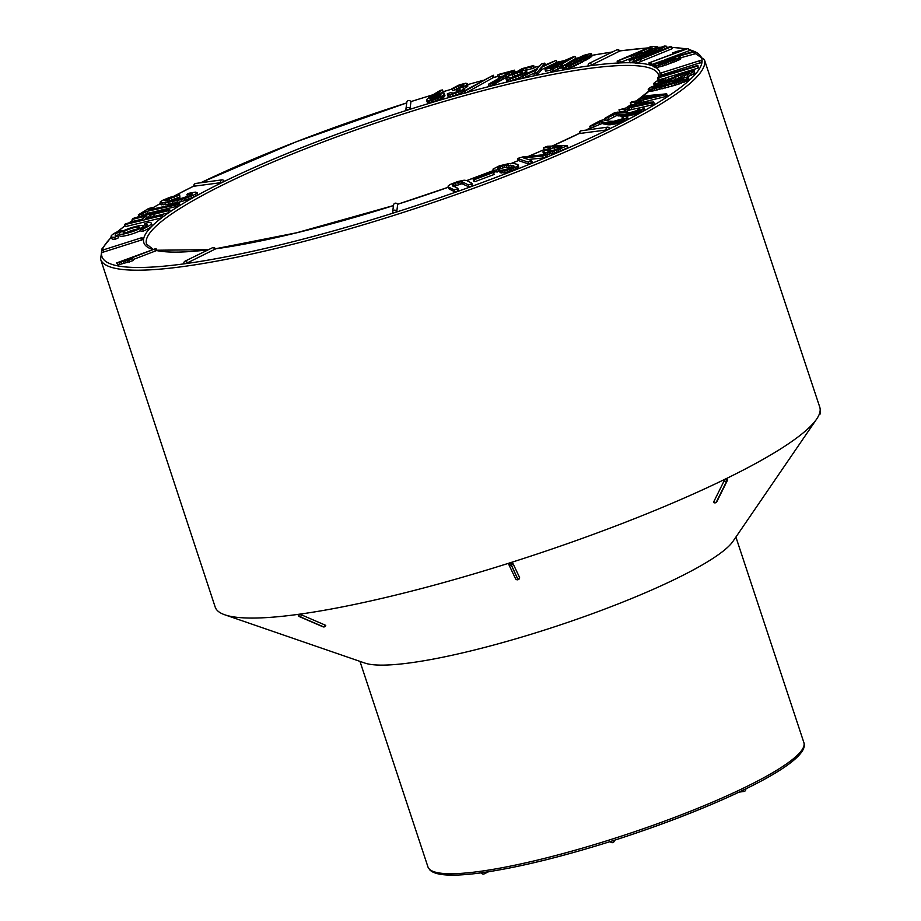 <?xml version="1.0" encoding="UTF-8"?>
<svg xmlns="http://www.w3.org/2000/svg" width="921" height="921" viewBox="0 0 921 921"><rect width="100%" height="100%" fill="white"/><g stroke="black" fill="none" stroke-linecap="round" stroke-linejoin="round"><path stroke-width="1.38" d="M657.513 78.089L697.531 66.07L697.911 65.333L657.893 77.341L658.17 80.069L663.281 78.619M667.783 77.249L656.5 81.209L653.634 83.466L655.591 83.696L668.162 80.392L685.028 73.162L689.783 72.471L681.356 76.558L690.577 73.473L694.296 70.813L685.362 72.333L667.138 79.966L658.135 81.808L667.783 77.249L698.187 68.062L697.911 65.333M686.79 77.088L694.86 73.438L694.296 70.813M675.542 79.551L681.379 76.627M654.29 85.446L653.634 83.466M689.023 79.471L688.332 77.249L687.492 77.053L678.04 78.826L656.086 85.1L650.399 87.38L648.188 89.222L648.845 91.202L651.723 91.191L674.609 85.388L687.665 80.611L689.023 79.471L688.332 77.249M642.029 102.392L667.541 96.072L666.597 93.838L647.428 95.611L645.402 96.083L639.393 100.159L631.369 102.058L630.332 102.738L630.989 104.718L632.589 104.58M640.97 107.527L637.677 108.828L639.577 109.081L638.587 110.059L629.86 112.684L617.45 112.143L614.376 112.834L604.729 118.418L608.113 117.6L615.827 113.674L624.945 114.262L633.959 112.5L642.777 109.035L643.94 107.734L640.97 107.527L654.474 104.303L653.703 102.012L636.802 102.772L627.823 107.492L618.958 109.864L619.914 112.04L625.693 110.796M618.958 109.864L625.037 108.816L624.219 109.691L624.875 111.671L625.612 111.694L630.01 109.898L640.912 107.55M606.202 129.999A2.118 1.589 -97.8 0 1 607.376 127.179A2.118 2.118 0 0 1 609.679 128.618L606.202 129.999L579.482 133.522A2.118 2.118 0 0 1 581.209 130.759A2.118 1.589 82.2 0 0 580.034 133.58M397.653 204.623A2.118 2.084 -172.6 0 0 393.543 204.992A2.118 2.118 0 0 1 397.653 204.6L396.755 211.588L394.695 212.601A315.845 50.31 -18.3 0 0 609.057 129.09L609.057 129.09A315.845 50.31 -18.3 0 0 702.021 62.179L660.081 75.487M622.112 117.381L623.552 117.807L622.251 118.867L613.639 121.307L608.919 121.227L603.543 119.857L600.642 120.455L589.785 126.258L590.442 128.249L602.081 123.506L608.309 124.796L616.61 123.679L628.18 119.12L627.259 116.184L623.091 116.702L622.112 117.381L622.538 118.682M605.385 120.398L608.769 119.592L616.494 115.666L625.601 116.242L636.872 113.813L644.493 110.244L643.94 107.734M405.988 110.232A2.118 2.118 0 0 1 405.896 109.3L406.806 102.323A2.118 2.084 -172.6 0 1 410.916 101.955L410.018 108.931L405.988 110.209A2.118 2.084 7.4 0 1 407.807 107.492A2.118 2.084 7.4 0 1 410.018 108.931M463.873 88.842L467.914 86.021L467.292 83.512L465.554 83.258L459.28 84.893L451.923 88.704L452.579 90.695L456.758 89.084M451.923 88.704L459.832 85.411L463.885 84.778L462.653 86.298L455.941 89.222L460.293 88.98L458.451 91.11L453.443 93.067L450.277 92.733L447.33 93.804L448.055 96.417L450.438 96.693L456.217 95.197L463.136 91.766L464.564 90.062L463.908 88.082L461.939 87.645L463.217 86.85L463.516 87.737M455.941 89.222L456.609 91.214L458.232 91.214M441.562 92.906L443.128 91.927L442.471 89.936L440.203 90.408L429.221 97.119L426.55 99.767L427.39 102.507L428.783 102.807L435.506 101.31L441.976 98.489L444.958 95.738L444.164 93.079L440.238 93.113L435.023 94.598L442.471 89.936M493.276 75.234L463.942 91.11L464.598 93.102L465.646 93.056L493.932 77.226L492.896 77.836L492.24 75.856L493.276 75.234L493.932 77.226M463.942 91.11L464.99 91.075L465.646 93.056L466.59 92.537A271.718 43.275 161.7 0 1 588.772 65.909L588.22 65.863A2.118 2.118 0 0 1 589.302 63.296A2.118 1.358 63.9 0 1 591.627 65.011L588.772 65.909A271.718 43.275 161.7 0 1 617.726 63.019M591.95 56.112L591.109 53.476L583.879 55.306L568.637 62.524L561.695 67.417L562.581 69.639L564.066 69.674L574.128 66.185L590.718 57.24L591.95 56.112L591.443 53.706M562.616 65.99L565.275 64.458M568.153 62.789L575.694 58.426L575.038 56.434L573.622 56.665L546.165 68.453L544.933 69.167L554.028 67.67M553.924 67.36L550.447 69.973L551.103 71.965L562.501 67.233M544.933 69.167L545.589 71.159L550.516 70.169M497.605 75.119L510.061 72.034L488.441 84.248L492.136 83.063L514.517 70.169L498.422 74.474L497.605 75.119L498.261 77.111L502.187 76.201M488.441 84.248L489.097 86.24L492.804 85.043L514.355 72.794L515.173 72.149L514.517 70.169M511.938 74.601L520.434 71.953L522.357 71.723L522.115 72.897L513.527 77.237L510.579 77.963L508.645 77.157L506.527 78.204L506.285 79.367L510.084 78.999L518.339 76.121L524.13 72.909L526.409 70.629L524.187 70.318L518.028 71.976L523.001 69.04L531.463 66.819L533.696 65.46L522.046 68.661L511.938 74.601L512.594 76.593L521.09 73.945M525.995 70.295L534.099 67.97L533.696 65.46M525.903 74.06L527.065 72.621L526.409 70.629M506.02 78.964L506.941 81.359L508.415 81.428L516.255 79.241L523.266 75.867M544.795 63.112L541.502 63.906L537.139 68.672L522.184 75.787L525.615 74.981L537.104 69.547L533.754 73.484L534.41 75.464L537.288 74.831L541.962 69.443L556.883 62.329L556.226 60.349L541.974 66.3L544.795 63.112L545.347 64.769M522.184 75.787L522.84 77.778L523.6 77.859L533.927 73.277M617.105 61.12L632.704 55.26L639.462 54.42L650.238 50.586L657.191 46.844L651.527 46.361L617.105 61.12L617.761 63.1L618.912 63.065L633.36 57.252L638.414 56.803M629.124 60.395L633.084 59.589L656.017 50.275L634.35 61.028L636.284 61.097L671.444 46.741L671.006 46.28L644.55 56.872L666.217 46.119L664.283 46.05L629.124 60.395L630.217 62.847L634.431 61.293M634.35 61.028L635.006 63.019L636.941 63.077L672.1 48.732L671.444 46.741M648.833 62.973L688.045 48.537L676.601 51.449L672.629 52.934L679.882 51.3L648.833 62.973L650.076 65.126L661.347 61.085M664.939 59.75L689.219 50.701L688.563 48.721M694.503 53.982L695.758 53.51L695.102 51.518L693.409 51.438L661.531 61.016L653.611 65.299L654.267 67.279L655.522 67.659L662.475 66.174L679.261 59.819L680.78 58.564L680.124 56.572L678.904 56.112L693.847 51.99L694.503 53.982L679.56 58.104M619.073 51.576A2.118 1.358 -116.1 0 0 616.748 49.861A2.118 2.118 0 0 1 619.695 51.092L591.627 65.011M657.847 48.836L657.295 46.476M543.586 147.786L550.654 147.498L542.953 151.815L543.643 154.152L547.753 154.394L556.779 152.333L567.912 147.705L567.221 145.449L547.201 146.289L543.586 147.786L544.242 149.778L546.303 149.686M528.355 159.471L543.298 157.963L547.396 156.374L546.74 154.383L522.483 156.996L517.544 158.493L528.159 162.108L528.815 164.099L532.269 162.43L531.613 160.45L523.83 158.101L524.809 157.767L525.039 158.47M517.544 158.493L518.201 160.473L528.815 164.099M497.317 167.749L506.228 165.02L513.814 165.815L513.688 166.874L511.097 168.186L499.516 170.765L500.172 172.757L505.307 172.63L517.429 168.451L518.753 167.069L517.936 164.514L513.745 163.454L509.198 163.535L499.562 165.768L493.184 168.946L493.644 171.674L497.305 171.997L498.745 170.869L497.628 168.681M497.973 169.729L504.766 167.3L513.354 167.392M453.097 186.641L461.939 183.716L469.065 186.905L472.289 185.846L471.932 183.244L466.487 180.493L464.115 180.205L457.76 181.552L450.127 184.499L448.067 186.088L448.746 188.69L454.847 191.89L457.944 191.004L458.497 190.279L457.841 188.298L452.741 185.72L452.441 184.649L452.798 185.743M474.891 181.69L494.186 174.449L493.518 172.457L492.493 172.158L473.198 179.399L473.855 181.391L474.891 181.69L474.223 179.71L493.518 172.457M224.839 614.814L364.946 663.097A197.98 31.533 -18.3 0 0 556.814 626.061A197.98 31.533 -18.3 0 0 732.932 541.398L816.628 419.101A318.39 50.713 -18.3 0 0 819.759 407.14L704.358 59.554A317.964 50.643 161.7 0 1 418.376 207.478A317.964 50.643 161.7 0 1 100.596 259.227L215.192 607.077A318.39 50.713 -18.3 0 0 224.839 614.814A318.39 50.713 -18.3 0 0 533.397 555.259A318.39 50.713 -18.3 0 0 816.628 419.101M714.5 502.417L713.752 501.761L724.09 480.935A2.118 1.451 26.4 0 0 726.6 481.372L726.669 481.338A2.118 1.451 26.4 0 0 727.187 480.843L716.849 501.669M727.014 479.507L726.185 478.885L724.09 480.935M515.576 578.791L508.806 564.504A2.118 1.842 -25.3 0 0 511.155 565.298L511.247 565.264A2.118 1.842 -25.3 0 0 512.836 563.226L510.43 562.938L508.806 564.504M515.518 578.699A2.118 1.842 -25.3 0 0 517.867 579.482L517.959 579.447A2.118 1.842 -25.3 0 0 519.548 577.421L512.836 563.226M519.548 577.421L519.456 578.043M322.96 626.798A2.118 1.278 -66.7 0 0 323.375 626.833L323.444 626.821A2.118 1.278 -66.7 0 0 325.101 625.06L301.662 614.952L298.795 614.48L298.888 615.332M325.101 625.06L325.263 625.912M214.8 249.441A2.118 1.358 -116.1 0 0 212.486 247.726A2.118 2.118 0 0 1 215.422 248.969L187.354 262.876L183.958 263.74A2.118 2.118 0 0 1 185.04 261.161A2.118 1.358 63.9 0 1 187.354 262.876M152.253 249.384A271.718 43.275 161.7 0 1 143.572 239.345L101.621 252.653A315.845 50.31 -18.3 0 0 184.511 263.786L184.511 263.786A315.845 50.31 -18.3 0 0 394.695 212.601L392.726 212.866A2.118 2.084 7.4 0 1 394.545 210.149A2.118 2.084 7.4 0 1 396.755 211.588M133.073 259.561L156.582 250.547A271.718 43.275 161.7 0 0 208.319 249.775M127.213 259.538L156.052 248.509L116.622 262.899L117.865 265.041L133.384 260.528L132.728 258.536L127.282 259.768M464.598 93.09A271.718 43.275 161.7 0 0 407.957 109.944L407.957 109.944A271.718 43.275 161.7 0 0 223.55 181.782L220.695 182.68A2.118 1.589 -97.8 0 1 221.869 179.871A2.118 2.118 0 0 1 224.171 181.299L223.55 181.782A271.718 43.275 161.7 0 0 197.152 195.436L197.796 194.699L197.14 192.708L195.321 192.109L188.057 193.422L186.917 194.481L187.585 196.472L188.529 196.334M220.695 182.68L193.963 186.215A2.118 2.118 0 0 1 195.689 183.452A2.118 1.589 82.2 0 0 194.527 186.261M186.917 194.481L192.339 193.986L191.257 195.171L180.539 198.66L168.059 200.974L164.732 200.628L179.641 194.78L169.948 197.313L162.545 200.352L160.208 201.998L160.83 204.508L168.877 204.209L181.564 201.549L191.476 198.314L197.255 195.367L197.14 192.708M167.76 201.192L179.952 197.37L179.641 194.78M142.248 216.297L147.809 213.269L179.353 205.786L179.963 205.233L179.307 203.242L148.868 209.873L152.713 207.478L153.185 208.929M150.848 217.333L168.67 212.728L170.293 211.565L169.637 209.585L167.53 209.873L135.042 217.736L132.486 218.761L132.774 221.42L142.179 219.14M132.117 219.428L146.554 215.928L141.938 219.313L125.302 223.884L124.657 224.655L125.314 226.647L161.405 217.909L163.029 216.746L162.372 214.754L145.806 218.553L147.187 217.494L147.406 218.162M119.258 234.164A16.958 2.705 -18.3 0 0 116.725 235.776M122.067 230.492A16.958 2.705 -18.3 0 0 115.137 235.2A16.958 2.705 -18.3 0 0 117.969 235.753L118.625 237.745L115.309 239.218A21.195 3.373 161.7 0 1 111.763 238.527L111.107 236.536A21.195 3.373 161.7 0 1 119.776 230.641L122.067 230.492L122.343 231.298M119.166 233.876A12.721 2.026 -18.3 0 0 131.876 231.804A12.721 2.026 -18.3 0 0 143.308 225.887A12.721 2.026 -18.3 0 0 135.698 226.462A12.721 2.026 -18.3 0 0 122.896 231.021A12.721 2.026 -18.3 0 0 119.166 233.876L119.822 235.857A12.721 2.026 -18.3 0 0 127.8 235.189A12.721 2.026 -18.3 0 0 140.786 230.446M144.505 223.999A16.958 2.705 161.7 0 1 147.337 224.551A16.958 2.705 161.7 0 1 140.395 229.271L141.051 231.263L143.354 231.102A21.195 3.373 -18.3 0 0 152.023 225.208L151.366 223.227A21.195 3.373 -18.3 0 0 147.821 222.537L144.505 223.999L145.161 225.99A16.958 2.705 161.7 0 1 146.404 225.967M713.752 501.761A2.118 1.451 26.4 0 0 716.262 502.198L716.319 502.164A2.118 1.451 26.4 0 0 716.791 501.761M324.077 626.925A2.118 1.589 -97.8 0 1 324.042 626.936L324.111 626.925A2.118 1.589 -97.8 0 1 323.444 626.821L300.004 616.713A2.118 1.278 -66.7 0 0 301.662 614.952M322.569 626.487A2.118 1.278 -66.7 0 0 322.926 626.775L299.486 616.667A2.118 1.278 -66.7 0 0 299.935 616.713L300.004 616.713A2.118 1.589 82.2 0 1 298.795 614.48M819.368 413.966L820.07 414.093A2.118 2.118 0 0 0 820.404 413.218A2.118 2.084 7.4 0 1 820.07 414.105M547.097 150.687L553.763 147.372L562.029 147.015L553.003 150.48L547.143 150.837M547.454 150.319L547.673 150.998M547.811 150.088L548.122 151.032M548.271 149.835L548.674 151.032M548.847 149.536L549.33 151.009M549.538 149.214L550.113 150.952M550.194 151.205L556.837 149.248M550.344 148.857L551 150.848M553.763 147.372L554.419 149.363M554.292 147.337L554.949 149.329M542.987 152.161L544.092 154.383M543.436 152.402L544.288 152.518L544.944 154.509M544.288 152.518L545.554 152.518L546.199 154.44M545.554 152.518L547.097 152.414L547.753 154.394M547.097 152.414L548.732 152.195L549.388 154.187M548.732 152.195L550.482 151.873L551.138 153.865M550.482 151.873L552.324 151.458L552.98 153.439M552.324 151.458L554.235 150.94L554.891 152.921M554.235 150.94L556.123 150.342L556.779 152.333M556.123 150.342L557.988 149.663L558.644 151.654M557.988 149.663L559.853 148.914L560.509 150.906M559.853 148.914L567.255 145.714L567.912 147.705M518.201 160.473L518.431 160.553A271.718 43.275 161.7 0 1 511.443 163.397M528.159 162.108L530.726 161.14L531.382 163.121M530.726 161.14L531.613 160.45M524.809 157.767L542.642 155.983L543.298 157.963M542.642 155.983L545.128 155.212L545.785 157.192M545.128 155.212L546.74 154.383M492.988 169.694L494.612 172.227M493.955 170.247L496.649 170.005L497.305 171.997M496.649 170.005L498.088 168.877M498.457 167.046L499.113 169.038M500.184 166.356L500.84 168.336M502.095 165.768L502.751 167.749M504.109 165.308L504.766 167.3M506.228 165.02L506.884 167.012M508.45 164.951L509.106 166.931M510.764 165.101L511.42 167.081M512.698 165.412L513.273 167.138M513.814 165.815L514.01 166.425M499.516 170.765L500.713 170.984L501.369 172.975M500.713 170.984L502.555 170.915L503.223 172.906M502.555 170.915L504.65 170.638L505.307 172.63M504.65 170.638L506.941 170.166L507.598 172.158M506.941 170.166L509.209 169.579L509.866 171.559M509.209 169.579L511.431 168.865L512.088 170.857M511.431 168.865L513.607 168.048L514.263 170.04M513.607 168.048L515.426 167.231L516.082 169.222M515.426 167.231L516.773 166.471L517.429 168.451M516.773 166.471L517.671 165.757L518.327 167.737M517.671 165.757L518.097 165.089L518.753 167.069M518.097 165.089L517.936 164.514M473.198 179.399L474.039 181.483M473.382 179.491L474.223 179.71M448.09 186.71L449.494 189.173M448.826 187.193L454.191 189.899L454.847 191.89M454.191 189.899L457.288 189.012L457.944 191.004M457.288 189.012L457.841 188.298M452.441 184.649L453.604 183.924L454.26 185.915M453.604 183.924L455.435 183.141L456.091 185.133M455.435 183.141L457.633 182.404L458.301 184.384M457.633 182.404L459.625 181.909L460.281 183.901M459.625 181.909L461.283 181.725L461.939 183.716M461.283 181.725L462.446 181.909L463.102 183.901M462.446 181.909L468.409 184.914L469.065 186.905M468.409 184.914L471.633 183.866L472.289 185.846M471.633 183.866L471.932 183.244M653.611 65.299L654.866 65.667L655.522 67.659L656.811 67.532L656.155 65.552L657.87 65.207L658.527 67.198M658.204 63.491L658.78 64.102M658.503 63.261L659.263 64.044M658.918 63.008L659.85 63.94M659.436 62.72L660.069 62.409L660.53 63.802M660.069 62.409L660.771 62.087L661.278 63.618M660.771 62.087L661.543 61.742L662.095 63.411M661.543 61.742L662.395 61.396L662.97 63.158M662.395 61.396L663.316 61.028L663.926 62.881M663.316 61.028L664.306 60.648L664.939 62.559M664.306 60.648L665.365 60.268L666.01 62.214M665.365 60.268L666.424 59.888L667.08 61.845M666.424 59.888L667.483 59.531L668.139 61.488M667.483 59.531L668.542 59.186L669.176 61.108M668.542 59.186L669.59 58.852L670.212 60.728M669.59 58.852L670.638 58.541L671.236 60.349M670.638 58.541L671.674 58.242L672.238 59.957L658.423 64.125M671.674 58.242L672.618 57.988L673.147 59.577M672.618 57.988L673.447 57.793L673.93 59.232M673.447 57.793L674.16 57.643L674.575 58.909M674.16 57.643L675.105 58.61M674.759 57.551L675.507 58.345M675.243 57.516L675.795 58.104M675.853 57.609L672.203 59.98M654.002 65.575L654.658 67.567M654.866 65.667L656.155 65.552M657.87 65.207L659.804 64.735L660.461 66.726M659.804 64.735L661.819 64.182L662.475 66.174M661.819 64.182L663.903 63.561L664.559 65.552M663.903 63.561L666.021 62.881L666.677 64.873M666.021 62.881L668.128 62.168L668.784 64.159M668.128 62.168L670.223 61.431L670.879 63.411M670.223 61.431L672.215 60.682L672.883 62.674M672.215 60.682L674.08 59.957L674.736 61.937M674.08 59.957L675.784 59.243L676.44 61.223M675.784 59.243L677.303 58.53L677.96 60.521M677.303 58.53L678.604 57.827L679.261 59.819M678.604 57.827L679.698 57.125L680.354 59.117M693.847 51.99L695.102 51.518M649.42 63.135L650.249 65.08A271.718 43.275 161.7 0 1 654.002 66.485M674.46 52.555L674.69 53.234M672.629 52.934L672.94 53.89M650.779 62.801L651.435 64.792M629.78 62.386L630.517 62.732A271.718 43.275 161.7 0 1 634.96 62.87M636.284 61.097L637.148 62.996A271.718 43.275 161.7 0 1 649.466 64.861M640.153 59.531L640.809 61.511M666.217 46.119L666.792 47.846M629.561 60.855L630.217 62.847M633.084 59.589L633.74 61.569M618.244 61.074L618.912 63.065L620.432 62.64L619.775 60.648M636.906 53.303L649.282 47.996L652.77 48.099L643.468 52.474L637.01 53.614M649.282 47.996L649.904 49.872M649.835 47.927L650.399 49.642M651.343 47.88L651.711 48.986M651.826 47.869L652.126 48.755M652.218 47.88L652.436 48.548M643.48 53.199L643.871 54.374M641.407 53.867L641.845 55.202M645.644 52.428L646.001 53.499M647.9 51.564L648.234 52.589M650.238 50.586L650.583 51.634M652.436 49.619L652.805 50.724M654.244 48.755L654.647 49.976M655.637 47.996L656.097 49.377M656.638 47.362L657.157 48.951M657.191 46.844L657.801 48.686M631.081 55.801L631.737 57.781M632.704 55.26L633.36 57.252M635.006 55.191L635.663 57.171M636.273 55.076L636.929 57.067M637.758 54.823L638.357 56.63M639.462 54.42L639.98 55.962M569.005 63.273L581.715 56.837L587.874 55.133L571.285 64.458L565.632 66.139L569.005 63.273L569.615 65.126M567.969 63.906L568.499 65.518M569.662 65.264L583.546 58.345M570.157 62.605L570.824 64.585M571.457 61.88L572.114 63.871M572.874 61.12L573.541 63.1M574.439 60.302L575.095 62.294M576.074 59.474L576.73 61.465M577.628 58.714L578.284 60.694M579.09 58.011L579.746 60.003M580.449 57.39L581.105 59.381M581.715 56.837L582.371 58.829M582.889 56.365L583.511 58.242M583.949 55.951L584.513 57.666M584.893 55.617L585.399 57.137M585.721 55.352L586.147 56.653M586.435 55.156L586.781 56.216M587.034 55.041L587.299 55.824M565.908 65.356L566.162 66.128M566.403 64.954L566.76 66.013M567.094 64.47L567.543 65.828M561.695 67.417L562.581 69.639M561.925 67.659L563.145 69.754M562.489 67.774L563.41 67.694L564.066 69.674M563.41 67.694L564.688 67.417L565.344 69.409M564.688 67.417L566.288 66.968L566.945 68.948M566.288 66.968L567.958 66.416L568.614 68.396M567.958 66.416L569.719 65.771L570.375 67.751M569.719 65.771L571.55 65.023L572.206 67.014M571.55 65.023L573.472 64.194L574.128 66.185M573.472 64.194L575.487 63.261L576.143 65.253M575.487 63.261L577.582 62.248L578.25 64.228M577.582 62.248L579.793 61.131L580.449 63.123M579.793 61.131L581.635 60.164L582.291 62.156M581.635 60.164L583.028 59.416L583.695 61.408M583.028 59.416L584.34 58.702L584.996 60.694M584.34 58.702L585.549 58.035L586.205 60.015M585.549 58.035L586.665 57.401L587.322 59.381M586.665 57.401L587.679 56.803L588.335 58.783M587.679 56.803L588.6 56.239L589.256 58.23M588.6 56.239L589.394 55.721L590.05 57.712M589.394 55.721L590.05 55.26L590.718 57.24M590.05 55.26L590.591 54.834L591.247 56.826M590.591 54.834L591.662 56.446M567.681 59.773L557.389 65.725L550.286 67.152L567.681 59.773M550.447 69.973L552.243 69.616L552.899 71.596M552.243 69.616L553.498 68.914L554.154 70.905M553.498 68.914L557.182 66.784L557.838 68.764M557.182 66.784L558.886 66.358L559.542 68.35M558.886 66.358L560.624 65.967L561.28 67.947M560.624 65.967L561.845 65.253L562.27 66.542M561.845 65.253L562.685 66.208M562.236 64.838L560.302 64.977L575.038 56.434M533.754 73.484L536.632 72.84L537.288 74.831M536.632 72.84L537.542 72.091L538.198 74.083M537.542 72.091L540.535 68.258L541.191 70.249M540.535 68.258L541.306 67.452L541.962 69.443M541.306 67.452L556.226 60.349M522.944 75.867L523.6 77.859M525.615 74.981L526.271 76.973M535.389 70.261L535.7 71.193M509.612 77.283L509.831 77.94M506.285 79.367L506.941 81.359M507.747 79.436L508.415 81.428M510.084 78.999L510.741 80.99M512.652 78.285L513.308 80.277M515.599 77.249L516.255 79.241M518.339 76.121L518.995 78.101M520.676 74.969L521.344 76.95M522.61 73.876L523.093 75.361M524.13 72.909L524.682 74.601M525.246 72.068L525.891 74.025M526.006 71.32L526.662 73.312M521.044 70.203L521.298 70.963M523.001 69.04L523.473 70.468M525.684 68.2L526.34 70.192M531.463 66.819L532.119 68.81M533.443 65.978L534.099 67.97M514.448 74.025L515.104 76.017M517.372 72.851L518.028 74.843M520.434 71.953L521.01 73.692M522.357 71.723L522.575 72.368M154.774 249.096L155.43 251.076M156.052 248.509L156.708 250.489M116.622 262.899L117.865 265.041M117.209 263.049L119.2 262.497L119.857 264.488M119.2 262.497L121.215 261.944L121.871 263.924M121.215 261.944L123.184 261.426L123.84 263.406M123.184 261.426L125.095 260.942L125.751 262.922M125.095 260.942L126.948 260.493L127.616 262.485M126.948 260.493L128.79 260.033L129.447 262.013M128.79 260.033L132.728 258.536M490.617 83.696L491.273 85.688M492.136 83.063L492.804 85.043M493.242 82.36L493.898 84.341M494.381 81.647L495.038 83.627M495.556 80.921L496.212 82.913M496.776 80.196L497.432 82.176M498.019 79.448L498.675 81.439M499.309 78.699L499.965 80.691M500.633 77.94L501.289 79.931M501.991 77.18L502.647 79.16M503.384 76.397L504.04 78.389M504.812 75.614L505.479 77.594M506.285 74.82L506.941 76.8M507.793 74.014L508.45 75.994M509.336 73.196L509.992 75.188M510.913 72.379L511.569 74.359M512.525 71.539L513.181 73.53M513.699 70.813L514.355 72.794M499.182 74.808L499.85 76.788M464.99 91.075L492.24 75.856M447.399 94.437L448.757 96.728M448.101 94.748L449.782 94.702L450.438 96.693M449.782 94.702L452.43 94.172L453.086 96.152M452.43 94.172L455.561 93.205L456.217 95.197M455.561 93.205L458.681 91.927L459.337 93.919M458.681 91.927L460.868 90.822L461.525 92.814M460.868 90.822L462.48 89.774L463.136 91.766M462.48 89.774L463.551 88.784L464.207 90.776M463.551 88.784L463.908 88.082M463.217 86.85L465.312 85.734L465.968 87.714M465.312 85.734L466.602 84.778L467.269 86.77M466.602 84.778L467.258 84.03L467.914 86.021M454.145 88.278L454.801 90.258M456.102 87.104L456.689 88.9M457.979 86.125L458.635 88.105M459.832 85.411L460.477 87.38M461.456 84.928L462.02 86.62M462.837 84.674L463.217 85.837M456.793 89.372L457.449 91.352M459.107 88.946L459.579 90.362M429.842 98.72L434.666 95.462L440.952 94.391L437.487 97.557L429.992 99.18M429.923 98.501L430.176 99.272M430.061 98.294L430.406 99.33M430.234 98.075L430.671 99.364M430.464 97.845L430.97 99.376M430.74 97.603L431.327 99.364M431.063 97.338L431.719 99.318M431.719 99.33L440.25 96.152M431.431 97.073L432.087 99.065M431.914 96.763L432.571 98.743M432.513 96.417L433.169 98.409M433.158 96.095L433.826 98.075M433.883 95.772L434.539 97.753M434.666 95.462L435.322 97.453M435.506 95.162L436.163 97.154M436.427 94.863L437.084 96.855M437.302 94.621L437.97 96.601M438.131 94.414L438.787 96.406M438.891 94.264L439.547 96.256M439.593 94.161L440.146 95.853M440.054 94.126L440.503 95.485M440.399 94.126L440.733 95.174M440.652 94.172L440.894 94.898M426.538 100.17L427.39 102.507M426.734 100.516L427.908 102.738M427.252 100.757L428.127 100.815L428.783 102.807M428.127 100.815L429.37 100.711L430.026 102.692M429.37 100.711L430.924 100.424L431.581 102.404M430.924 100.424L432.755 99.963L433.411 101.943M432.755 99.963L434.85 99.33L435.506 101.31M434.85 99.33L436.842 98.639L437.498 100.619M436.842 98.639L438.569 97.925L439.225 99.917M438.569 97.925L440.054 97.2L440.71 99.192M440.054 97.2L441.32 96.498L441.976 98.489M441.32 96.498L442.345 95.842L443.001 97.822M442.345 95.842L443.116 95.243L443.772 97.223M443.116 95.243L443.692 94.69L444.348 96.682M443.692 94.69L444.083 94.195L444.739 96.187M444.083 94.195L444.958 95.738M140.395 229.271L142.686 229.122L143.354 231.102M142.686 229.122A21.195 3.373 -18.3 0 0 151.366 223.227M125.67 230.641A8.473 1.347 -18.3 0 0 123.184 232.541A8.473 1.347 -18.3 0 0 131.657 231.159A8.473 1.347 -18.3 0 0 139.29 227.222A8.473 1.347 -18.3 0 0 134.213 227.602A8.473 1.347 -18.3 0 0 125.67 230.641M136.653 229.191A8.473 1.347 -18.3 0 0 126.476 232.553M117.969 235.753L114.653 237.227L115.309 239.218M114.653 237.227A21.195 3.373 161.7 0 1 111.107 236.536M147.187 217.494L150.434 215.18L168.013 210.736L169.637 209.585M168.013 210.736L168.67 212.728M124.657 224.655L160.749 215.917L161.405 217.909M160.749 215.917L162.372 214.754M150.434 215.18L151.09 217.16M153.577 214.236L154.233 216.216M152.713 207.478L148.58 208.491L138.323 214.858L138.967 216.792M138.323 214.858L139.416 214.777L139.992 216.539M139.416 214.777L141.592 214.305L142.156 216.021M141.592 214.305L142.951 213.534L143.607 215.526M142.951 213.534L145.518 211.945L146.174 213.937M145.518 211.945L147.153 211.289L147.809 213.269M147.153 211.289L175.427 205.13L176.084 207.121M175.427 205.13L177.419 204.589L178.075 206.58M177.419 204.589L178.697 203.794L179.353 205.786M178.697 203.794L179.307 203.242M141.5 240.358L140.913 237.963A2.118 2.118 0 0 1 143.561 239.322A271.718 43.275 161.7 0 1 193.617 197.393L193.26 195.275L195.252 194.262L195.908 196.242M190.82 193.905L191.234 195.183M165.55 199.995L165.93 201.146M167.104 199.201L167.691 200.997M169.004 198.441L169.66 200.433M171.26 197.727L171.916 199.719M173.862 197.048L174.518 199.028M176.82 196.403L177.477 198.383M179.296 195.39L179.952 197.37M160.173 202.528L161.543 204.819M160.887 202.839L162.43 202.908L163.086 204.899M162.43 202.908L164.871 202.712L165.527 204.692M164.871 202.712L168.221 202.217L168.877 204.209M168.221 202.217L172.469 201.457L173.125 203.449M172.469 201.457L176.867 200.548L177.523 202.528M176.867 200.548L180.907 199.558L181.564 201.549M180.907 199.558L184.603 198.51L185.259 200.502M184.603 198.51L187.93 197.405L188.586 199.397M187.93 197.405L190.808 196.334L191.476 198.314M190.808 196.334L193.26 195.275M195.252 194.262L196.599 193.375M619.614 111.855L619.246 110.048M635.962 103.877L647.06 103.405L631.299 106.721L635.962 103.877L636.549 105.65M636.469 103.636L637.102 105.535M624.219 109.691L624.956 109.714L625.612 111.694M624.956 109.714L626.879 109.3L627.535 111.28M626.879 109.3L628.18 108.632L628.836 110.612M628.18 108.632L629.354 107.907L630.01 109.898M629.354 107.907L631.242 107.481L631.898 109.472M631.242 107.481L652.448 102.945L653.104 104.936M652.448 102.945L653.818 102.312M630.989 104.718L630.758 102.864L636.952 101.817M647.003 96.59L659.609 95.45L643.042 99.284L647.003 96.59L647.555 98.271M647.475 96.36L648.073 98.156M636.837 101.448L636.538 102.83M636.33 102.231L637.344 102.668M637.194 102.196L639.209 101.724L639.439 102.427M639.209 101.724L640.371 101.08L640.809 102.381M640.371 101.08L641.373 100.401L642.018 102.346M641.373 100.401L643.353 99.917L644.009 101.909M643.353 99.917L665.607 94.702L666.274 96.693M665.607 94.702L666.885 94.08M648.845 91.202L648.499 89.349L649.086 89.395L649.742 91.375M652.632 87.553L663.88 83.408L683.877 78.792L672.871 82.959L652.678 87.702M653.116 87.161L653.311 87.771M653.576 86.908L653.841 87.725M654.186 86.62L654.52 87.633M654.946 86.309L655.338 87.495M655.856 85.952L656.305 87.299M656.915 85.561L657.398 87.046M658.193 85.123L658.722 86.735M659.781 84.628L660.345 86.332M661.681 84.053L662.268 85.837M663.88 83.408L664.49 85.262M666.39 82.706L667 84.582M669.199 81.934L669.82 83.811M672.123 81.152L672.733 82.994M674.713 80.472L675.312 82.257M676.947 79.897L677.499 81.578M678.823 79.448L679.33 80.99M680.331 79.102L680.78 80.461M681.482 78.884L681.862 80.035M682.3 78.757L682.611 79.701M682.933 78.688L683.175 79.425M649.086 89.395L652.494 88.957L653.15 90.937M651.066 89.199L651.723 91.191M652.494 88.957L654.267 88.589L654.923 90.58M654.267 88.589L656.385 88.105L657.041 90.097M656.385 88.105L658.849 87.507L659.505 89.498M658.849 87.507L661.646 86.793L662.303 88.784M661.646 86.793L664.801 85.964L665.457 87.944M664.801 85.964L668.116 85.054L668.773 87.046M668.116 85.054L671.167 84.202L671.823 86.194M671.167 84.202L673.953 83.397L674.609 85.388M673.953 83.397L676.451 82.637L677.108 84.628M676.451 82.637L678.685 81.934L679.341 83.926M678.685 81.934L680.631 81.278L681.287 83.27M680.631 81.278L682.323 80.68L682.979 82.66M682.323 80.68L683.796 80.115L684.453 82.096M683.796 80.115L685.063 79.574L685.719 81.566M685.063 79.574L686.133 79.079L686.79 81.071M686.133 79.079L687.008 78.619L687.665 80.611M687.008 78.619L687.676 78.193L688.332 80.185M687.676 78.193L688.137 77.801L688.793 79.793M649.938 89.337L650.606 91.329M657.847 83.316L658.204 84.398M655.591 83.696L656.063 85.112M660.806 82.625L661.094 83.489M664.455 81.612L664.72 82.418M668.162 80.392L668.485 81.359M671.651 79.033L672.088 80.369M674.886 77.56L675.507 79.471M677.971 75.959L678.639 77.94M680.607 74.693L681.264 76.673M682.703 73.887L683.198 75.384M685.028 73.162L685.5 74.601M687.181 72.598L687.573 73.784M688.747 72.31L688.989 73.07M681.356 76.558L681.816 77.94M684.257 75.729L684.798 77.352M687.48 74.647L688.137 76.627M690.577 73.473L691.234 75.464M692.88 72.402L693.536 74.382M694.204 71.458L694.86 73.438M659.137 81.048L659.471 82.061M661.623 79.943L662.141 81.508M665.353 78.688L665.906 80.38M668.116 77.606L668.692 79.321M654.209 83.73L654.808 85.561M658.17 80.069L659.344 79.816L658.688 77.825M697.531 66.07L698.187 68.062M589.785 126.258L593.02 125.544L593.677 127.535M593.02 125.544L598.857 122.505L599.513 124.496M598.857 122.505L601.425 121.526L602.081 123.506M601.425 121.526L602.944 121.975L603.6 123.955M602.944 121.975L604.303 122.32L604.959 124.312M604.303 122.32L605.534 122.574L606.191 124.565M605.534 122.574L606.617 122.735L607.273 124.715M606.617 122.735L607.653 122.804L608.309 124.796M607.653 122.804L608.746 122.804L609.403 124.796M608.746 122.804L609.886 122.746L610.542 124.738M609.886 122.746L611.072 122.62L611.728 124.611M611.072 122.62L612.281 122.435L612.937 124.427M612.281 122.435L613.501 122.228L614.157 124.208M613.501 122.228L614.721 121.975L615.378 123.955M614.721 121.975L615.942 121.687L616.61 123.679M615.942 121.687L617.162 121.388L617.818 123.368M617.162 121.388L618.302 121.065L618.958 123.057M618.302 121.065L619.384 120.755L620.04 122.735M619.384 120.755L620.386 120.432L621.042 122.424M620.386 120.432L621.33 120.11L621.986 122.102M621.33 120.11L622.182 119.811L622.838 121.791M622.182 119.811L622.941 119.523L623.609 121.503M622.941 119.523L623.632 119.246L624.288 121.227M623.632 119.246L624.38 118.924L625.048 120.904M624.38 118.924L626.268 117.957L626.925 119.949M626.268 117.957L627.523 117.14L628.18 119.12M627.523 117.14L627.88 116.541M604.729 118.418L605.316 120.202M608.113 117.6L608.769 119.592M613.351 114.665L614.008 116.656M615.827 113.674L616.494 115.666M617.807 113.951L618.463 115.931M619.557 114.146L620.213 116.138M621.099 114.273L621.756 116.265M622.435 114.331L623.091 116.322M623.678 114.331L624.334 116.311M624.945 114.262L625.555 116.104M626.234 114.135L626.89 116.115M627.535 113.939L628.191 115.931M628.847 113.709L629.504 115.701M630.148 113.444L630.804 115.436M631.438 113.156L632.094 115.148M632.715 112.846L633.372 114.826M633.959 112.5L634.615 114.492M635.133 112.166L635.789 114.146M636.215 111.821L636.872 113.813M637.217 111.487L637.873 113.479M638.149 111.165L638.806 113.145M638.978 110.854L639.635 112.834M639.727 110.555L640.383 112.546M640.383 110.278L641.039 112.27M641.085 109.956L641.741 111.948M642.777 109.035L643.434 111.015M643.837 108.252L644.493 110.244M637.677 108.828L638.149 110.255M639.07 108.828L639.312 109.553M648.937 91.248A271.718 43.275 161.7 0 1 636.814 100.792M631.035 104.729A271.718 43.275 161.7 0 1 626.165 107.872M619.637 111.867A271.718 43.275 161.7 0 1 619.062 112.224M590.338 127.938A271.718 43.275 161.7 0 1 586.067 130.091M662.049 75.211L661.451 72.828A2.118 2.118 0 0 0 660.081 75.51A271.718 43.275 161.7 0 1 659.827 76.754M432.732 94.851A315.845 50.31 -18.3 0 0 410.801 101.644M483.18 80.334A315.845 50.31 -18.3 0 0 467.661 84.628L483.283 80.277M443.059 91.72L452.038 89.084A315.845 50.31 -18.3 0 0 443.07 91.755M612.338 52.013A315.845 50.31 -18.3 0 0 591.984 55.341L612.511 51.933M577.283 58.081A315.845 50.31 -18.3 0 0 575.683 58.391L577.444 58M563.675 60.821A315.845 50.31 -18.3 0 0 556.86 62.271M539.787 66.07A315.845 50.31 -18.3 0 0 534.318 67.348M517.326 71.447A315.845 50.31 -18.3 0 0 515.127 71.999M498.019 76.374A315.845 50.31 -18.3 0 0 493.242 77.629M619.338 62.939A271.718 43.275 161.7 0 1 630.102 62.732M656.04 67.613A271.718 43.275 161.7 0 1 660.138 74.014M699.96 63.181L699.373 60.798A2.118 2.118 0 0 1 702.021 62.144A315.845 50.31 -18.3 0 0 695.205 51.829M694.146 51.346A315.845 50.31 -18.3 0 0 688.862 49.607M686.26 49.02A315.845 50.31 -18.3 0 0 671.685 47.466M668.013 47.362A315.845 50.31 -18.3 0 0 666.631 47.351M660.979 47.385A315.845 50.31 -18.3 0 0 657.617 47.478M647.198 48.042A315.845 50.31 -18.3 0 0 619.649 50.977M448.274 187.262A271.718 43.275 161.7 0 1 397.538 204.301L448.262 187.228M579.436 133.372A271.718 43.275 161.7 0 1 552.232 146.071M528.447 156.351L544.184 149.593A271.718 43.275 161.7 0 1 528.562 156.34M493.276 170.592A271.718 43.275 161.7 0 1 466.717 180.608M393.463 205.602A271.718 43.275 161.7 0 1 215.387 248.854M174.023 196.104L193.917 186.019A315.845 50.31 -18.3 0 0 174.253 196.046M160.496 203.495A315.845 50.31 -18.3 0 0 152.84 207.87M138.841 216.412A315.845 50.31 -18.3 0 0 137.816 217.068M132.497 220.591A315.845 50.31 -18.3 0 0 129.826 222.422M125.06 225.852A315.845 50.31 -18.3 0 0 117.75 231.574M111.372 237.342A315.845 50.31 -18.3 0 0 102.081 250.57M200.594 182.772L296.355 141.742L406.725 102.91A315.845 50.31 -18.3 0 0 200.732 182.761M745.077 789.17A195.862 31.199 161.7 0 1 612.143 840.954A195.862 31.199 161.7 0 1 481.798 872.694M658.642 77.111L658.457 74.797A269.588 42.942 -18.3 0 0 587.966 68.591A269.588 42.942 -18.3 0 0 300.776 150.618A269.588 42.942 -18.3 0 0 146.543 244.1L152.932 249.131M803.872 742.579C811.574 762.07 721.903 805.104 618.843 838.835C565.08 856.081 519.271 867.398 481.43 872.809C452.568 876.711 435.334 875.721 429.727 869.804L427.943 866.903A197.98 31.533 -18.3 0 0 479.691 871.416A197.98 31.533 -18.3 0 0 690.439 811.24A197.98 31.533 -18.3 0 0 803.872 742.579L735.902 537.058M739.022 792.129L743.972 791.461A2.118 1.589 -97.8 0 1 742.418 790.506M614.284 840.297A2.118 2.084 7.4 0 1 610.324 841.564A2.118 2.118 0 0 0 614.295 840.85L614.365 840.274M484.78 872.337A2.118 1.358 63.9 0 1 484.193 873.879L488.51 871.773M140.913 237.963L102.991 249.994L103.589 252.389M715.847 502.647A2.118 1.358 -116.1 0 0 715.882 502.636A2.118 1.358 -116.1 0 0 716.319 502.164L726.669 481.338A2.118 1.358 63.9 0 0 726.255 478.862M726.185 478.885A2.118 1.358 63.9 0 1 726.6 481.372L716.262 502.198A2.118 1.358 -116.1 0 1 715.813 502.659L715.882 502.636A2.118 2.118 0 0 0 716.676 501.957M518.039 579.597L510.43 562.938M510.338 562.973L518.028 579.712A2.118 2.118 0 0 1 515.53 578.722M298.726 614.491A2.118 1.589 82.2 0 0 299.935 616.713L323.375 626.833A2.118 1.589 -97.8 0 0 324.042 626.936A2.118 2.118 0 0 1 323.156 626.867M820.001 411.687A2.118 2.084 7.4 0 1 820.404 413.207A2.118 2.118 0 0 0 820.001 411.664A2.118 2.084 7.4 0 1 820.404 413.218L820.404 413.195M427.943 866.903L359.973 661.382M704.358 59.554L688.735 49.227M686.905 48.848L671.628 47.305M668.393 47.224L666.585 47.213M661.29 47.259L657.582 47.374M647.451 47.938L619.626 50.92M100.596 259.227L101.989 248.82L111.291 237.088M117.105 231.885L125.014 225.726M129.527 222.502L132.463 220.476M137.54 217.137L138.806 216.32M152.817 207.801L160.473 203.437M410.789 101.621L432.824 94.794M493.345 77.571L498.008 76.339M515.115 71.965L517.429 71.389M534.307 67.314L539.821 66.024M556.848 62.237L563.871 60.74M657.997 79.54L657.398 80.829M648.798 91.087L636.503 100.861M630.966 104.66L625.9 107.93M619.603 111.809L618.924 112.212M590.326 127.892L585.917 130.114M579.424 133.326L552.128 146.082M518.385 160.542L511.339 163.408M493.276 170.558L466.682 180.597M393.463 205.567L296.539 232.794L215.353 248.797M208.503 249.683L156.616 250.224M743.972 791.461A2.118 2.118 0 0 0 745.745 788.894M481.315 872.82A2.118 2.118 0 0 0 484.193 873.879M581.209 130.759L607.376 127.179M661.451 72.828L699.373 60.798M589.302 63.296L616.748 49.861M410.916 101.932A2.118 2.118 0 0 0 406.806 102.323M221.869 179.871L195.689 183.452M102.991 249.994A2.118 2.118 0 0 0 101.621 252.676M212.486 247.726L185.04 261.161M393.543 204.992L392.645 211.957A2.118 2.118 0 0 0 392.726 212.901M713.717 502.532A2.118 2.118 0 0 0 715.813 502.659M727.325 480.486A2.118 2.118 0 0 0 727.118 478.816M518.12 579.677A2.118 2.118 0 0 0 519.594 577.617M324.111 626.925A2.118 2.118 0 0 0 325.769 625.681M298.208 614.791A2.118 2.118 0 0 0 299.198 616.506M143.308 225.887L143.872 227.579"/></g></svg>
